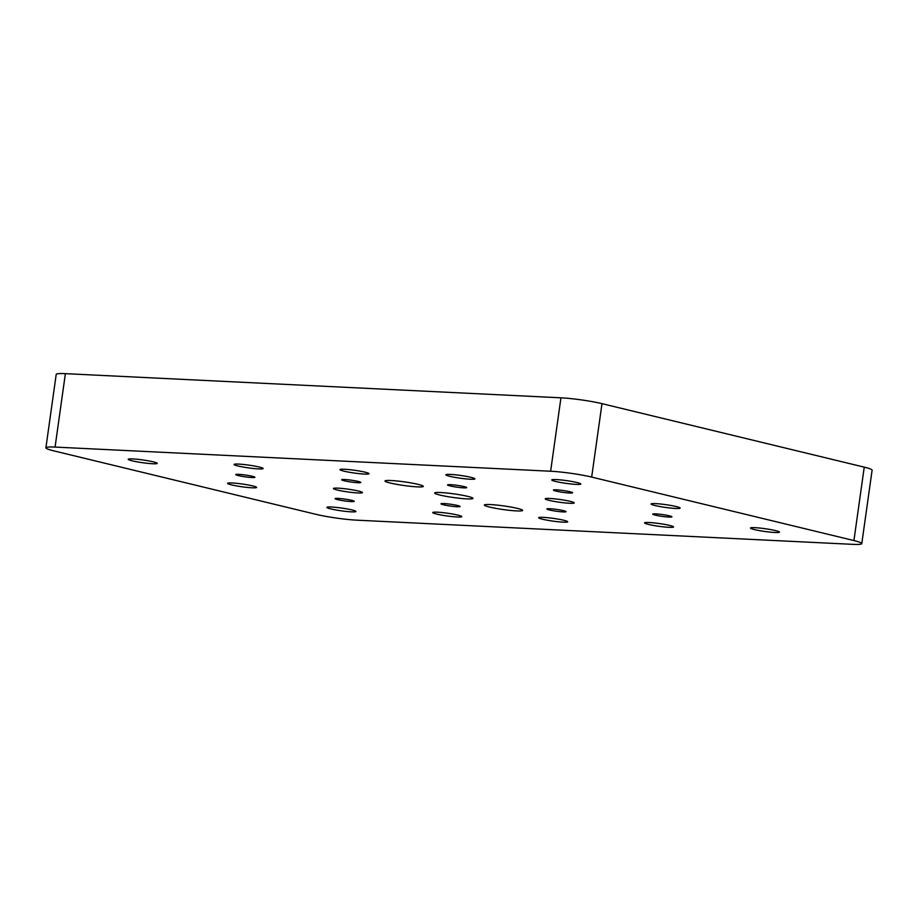 <?xml version="1.0" encoding="UTF-8"?>
<svg xmlns="http://www.w3.org/2000/svg" width="918" height="918" viewBox="0 0 918 918"><rect width="100%" height="100%" fill="white"/><g stroke="black" fill="none" stroke-linecap="round" stroke-linejoin="round"><path stroke-width="1.38" d="M543.249 517.35A14.665 1.388 8 0 1 559.039 519.29A14.665 1.388 8 0 1 567.703 521.803A14.665 1.388 8 0 1 563.113 522.158A14.665 1.388 8 0 1 547.323 520.219A14.665 1.388 8 0 1 538.659 517.718A14.665 1.388 8 0 1 543.249 517.35M649.129 522.514A14.665 1.388 8 0 1 664.93 524.453A14.665 1.388 8 0 1 673.582 526.966A14.665 1.388 8 0 1 669.004 527.322A14.665 1.388 8 0 1 653.214 525.383A14.665 1.388 8 0 1 644.551 522.881A14.665 1.388 8 0 1 649.129 522.514M755.021 527.678A14.665 1.388 8 0 1 770.81 529.617A14.665 1.388 8 0 1 779.474 532.119A14.665 1.388 8 0 1 774.884 532.486A14.665 1.388 8 0 1 759.094 530.547A14.665 1.388 8 0 1 750.442 528.045A14.665 1.388 8 0 1 755.021 527.678M655.681 503.626A14.665 1.388 8 0 1 671.471 505.566A14.665 1.388 8 0 1 680.135 508.079A14.665 1.388 8 0 1 675.556 508.446A14.665 1.388 8 0 1 659.755 506.506A14.665 1.388 8 0 1 651.103 503.993A14.665 1.388 8 0 1 655.681 503.626M549.79 498.463A14.665 1.388 8 0 1 565.591 500.402A14.665 1.388 8 0 1 574.243 502.915A14.665 1.388 8 0 1 569.665 503.282A14.665 1.388 8 0 1 553.875 501.343A14.665 1.388 8 0 1 545.212 498.83A14.665 1.388 8 0 1 549.79 498.463M556.342 479.586A14.665 1.388 8 0 1 572.132 481.525A14.665 1.388 8 0 1 580.796 484.027A14.665 1.388 8 0 1 576.217 484.394A14.665 1.388 8 0 1 560.416 482.455A14.665 1.388 8 0 1 551.764 479.942A14.665 1.388 8 0 1 556.342 479.586M450.451 474.422A14.665 1.388 8 0 1 466.252 476.362A14.665 1.388 8 0 1 474.904 478.863A14.665 1.388 8 0 1 470.326 479.23A14.665 1.388 8 0 1 454.536 477.291A14.665 1.388 8 0 1 445.873 474.778A14.665 1.388 8 0 1 450.451 474.422M344.571 469.259A14.665 1.388 8 0 1 360.361 471.198A14.665 1.388 8 0 1 369.025 473.699A14.665 1.388 8 0 1 364.435 474.067A14.665 1.388 8 0 1 348.645 472.127A14.665 1.388 8 0 1 339.981 469.626A14.665 1.388 8 0 1 344.571 469.259M238.68 464.095A14.665 1.388 8 0 1 254.47 466.034A14.665 1.388 8 0 1 263.133 468.536A14.665 1.388 8 0 1 258.543 468.903A14.665 1.388 8 0 1 242.754 466.964A14.665 1.388 8 0 1 234.101 464.462A14.665 1.388 8 0 1 238.68 464.095M132.789 458.931A14.665 1.388 8 0 1 148.578 460.87A14.665 1.388 8 0 1 157.242 463.372A14.665 1.388 8 0 1 152.663 463.739A14.665 1.388 8 0 1 136.862 461.8A14.665 1.388 8 0 1 128.21 459.298A14.665 1.388 8 0 1 132.789 458.931M338.019 488.146A14.665 1.388 8 0 1 353.809 490.086A14.665 1.388 8 0 1 362.472 492.587A14.665 1.388 8 0 1 357.882 492.955A14.665 1.388 8 0 1 342.093 491.015A14.665 1.388 8 0 1 333.429 488.502A14.665 1.388 8 0 1 338.019 488.146M232.128 482.983A14.665 1.388 8 0 1 247.917 484.922A14.665 1.388 8 0 1 256.581 487.424A14.665 1.388 8 0 1 252.002 487.791A14.665 1.388 8 0 1 236.201 485.851A14.665 1.388 8 0 1 227.549 483.338A14.665 1.388 8 0 1 232.128 482.983M331.467 507.023A14.665 1.388 8 0 1 347.256 508.962A14.665 1.388 8 0 1 355.92 511.475A14.665 1.388 8 0 1 351.342 511.842A14.665 1.388 8 0 1 335.54 509.903A14.665 1.388 8 0 1 326.888 507.39A14.665 1.388 8 0 1 331.467 507.023M437.358 512.187A14.665 1.388 8 0 1 453.148 514.126A14.665 1.388 8 0 1 461.811 516.639A14.665 1.388 8 0 1 457.221 516.995A14.665 1.388 8 0 1 441.432 515.067A14.665 1.388 8 0 1 432.768 512.554A14.665 1.388 8 0 1 437.358 512.187M344.675 479.517A9.673 0.918 8 0 1 355.094 480.791A9.673 0.918 8 0 1 360.808 482.455A9.673 0.918 8 0 1 357.779 482.696A9.673 0.918 8 0 1 347.36 481.411A9.673 0.918 8 0 1 341.645 479.758A9.673 0.918 8 0 1 344.675 479.517M238.783 474.354A9.673 0.918 8 0 1 249.203 475.639A9.673 0.918 8 0 1 254.917 477.291A9.673 0.918 8 0 1 251.899 477.532A9.673 0.918 8 0 1 241.468 476.247A9.673 0.918 8 0 1 235.754 474.595A9.673 0.918 8 0 1 238.783 474.354M338.122 498.405A9.673 0.918 8 0 1 348.542 499.679A9.673 0.918 8 0 1 354.256 501.331A9.673 0.918 8 0 1 351.238 501.572A9.673 0.918 8 0 1 340.808 500.299A9.673 0.918 8 0 1 335.093 498.646A9.673 0.918 8 0 1 338.122 498.405M444.014 503.569A9.673 0.918 8 0 1 454.433 504.843A9.673 0.918 8 0 1 460.147 506.495A9.673 0.918 8 0 1 457.118 506.736A9.673 0.918 8 0 1 446.699 505.462A9.673 0.918 8 0 1 440.984 503.81A9.673 0.918 8 0 1 444.014 503.569M549.893 508.733A9.673 0.918 8 0 1 560.324 510.006A9.673 0.918 8 0 1 566.039 511.659A9.673 0.918 8 0 1 563.009 511.9A9.673 0.918 8 0 1 552.59 510.626A9.673 0.918 8 0 1 546.876 508.974A9.673 0.918 8 0 1 549.893 508.733M655.785 513.896A9.673 0.918 8 0 1 666.204 515.17A9.673 0.918 8 0 1 671.919 516.823A9.673 0.918 8 0 1 668.901 517.063A9.673 0.918 8 0 1 658.481 515.79A9.673 0.918 8 0 1 652.755 514.137A9.673 0.918 8 0 1 655.785 513.896M556.446 489.845A9.673 0.918 8 0 1 566.865 491.119A9.673 0.918 8 0 1 572.591 492.771A9.673 0.918 8 0 1 569.562 493.012A9.673 0.918 8 0 1 559.142 491.738A9.673 0.918 8 0 1 553.428 490.086A9.673 0.918 8 0 1 556.446 489.845M450.554 484.681A9.673 0.918 8 0 1 460.985 485.955A9.673 0.918 8 0 1 466.7 487.619A9.673 0.918 8 0 1 463.67 487.86A9.673 0.918 8 0 1 453.251 486.574A9.673 0.918 8 0 1 447.536 484.922A9.673 0.918 8 0 1 450.554 484.681M490.396 504.556A19.347 1.836 8 0 1 511.246 507.115A19.347 1.836 8 0 1 522.675 510.431A19.347 1.836 8 0 1 516.627 510.913A19.347 1.836 8 0 1 495.777 508.354A19.347 1.836 8 0 1 484.348 505.038A19.347 1.836 8 0 1 490.396 504.556M440.732 492.53A19.347 1.836 8 0 1 461.57 495.1A19.347 1.836 8 0 1 472.999 498.405A19.347 1.836 8 0 1 466.952 498.887A19.347 1.836 8 0 1 446.114 496.328A19.347 1.836 8 0 1 434.673 493.012A19.347 1.836 8 0 1 440.732 492.53M391.057 480.516A19.347 1.836 8 0 1 411.907 483.075A19.347 1.836 8 0 1 423.336 486.379A19.347 1.836 8 0 1 417.288 486.861A19.347 1.836 8 0 1 396.438 484.302A19.347 1.836 8 0 1 385.009 480.998A19.347 1.836 8 0 1 391.057 480.516M65.385 373.66L55.069 447.077A29.319 2.777 -172 0 0 45.9 447.8L56.216 374.383A29.319 2.777 8 0 1 65.385 373.66L560.944 397.815A29.319 2.777 8 0 1 601.99 403.656L591.674 477.085L853.924 540.564L864.24 467.147A29.319 2.777 8 0 1 872.1 470.2L861.784 543.617A29.319 2.777 -172 0 0 853.924 540.564M601.99 403.656L864.24 467.147M861.784 543.617A29.319 2.777 -172 0 1 852.615 544.34L357.056 520.185A29.319 2.777 -172 0 1 316.01 514.344L53.76 450.853A29.319 2.777 -172 0 1 45.9 447.8M55.069 447.077L550.628 471.232L560.944 397.815M591.674 477.085A29.319 2.777 -172 0 0 550.628 471.232"/></g></svg>
